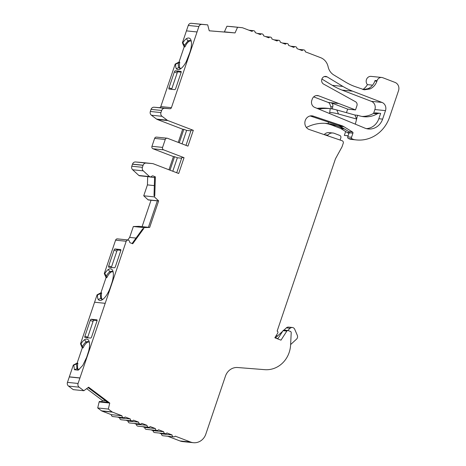 <?xml version="1.0" encoding="UTF-8"?>
<svg xmlns="http://www.w3.org/2000/svg" width="466" height="466" viewBox="0 0 466 466"><rect width="100%" height="100%" fill="white"/><g stroke="black" fill="none" stroke-linecap="round" stroke-linejoin="round"><path stroke-width="0.7" d="M287.72 330.499L290.143 328.268A3.227 2.965 -84.1 0 1 294.733 329.311L297.308 335.322A3.227 2.965 -84.1 0 1 296.504 339.161L290.621 344.578M89.414 342.562A12.902 4.934 -69 0 0 88.359 341.671A12.902 4.934 -69 0 0 87.864 341.555A12.902 4.934 -69 0 0 85.96 342.067L87.072 342.493A9.396 3.594 -69 0 0 83.041 347.956L81.02 343.821A11.335 4.334 111 0 1 84.596 339.697A14.836 5.674 111 0 1 86.816 339.091A14.836 5.674 111 0 1 89.099 341.304A14.836 5.674 111 0 1 89.286 348.131A14.836 5.674 111 0 1 88.645 351.166L86.659 357.329L82.797 365.385L78.206 370.185L74.432 369.719L73.803 365.111L76.546 363.969L76.954 368.682L74.432 369.719M88.884 341.974A12.902 4.934 -69 0 0 87.072 342.493M113.197 272.301A12.902 4.934 -69 0 0 112.143 271.41A12.902 4.934 -69 0 0 111.648 271.294A12.902 4.934 -69 0 0 109.743 271.806L110.856 272.231A12.902 4.934 111 0 1 112.667 271.713M181.181 68.397A12.902 4.934 111 0 1 180.295 68.473A12.902 4.934 111 0 1 179.8 68.356A12.902 4.934 111 0 1 178.857 67.617L176.34 68.653A14.836 5.674 -69 0 0 178.012 69.661A14.836 5.674 -69 0 0 180.109 69.119A14.836 5.674 -69 0 0 186.231 61.722L189.796 52.617A14.836 5.674 -69 0 0 191.008 40.245A14.836 5.674 -69 0 0 186.499 38.631A11.335 4.334 -69 0 0 182.899 42.802L182.41 42.75L184.163 46.862L184.92 46.938L184.408 45.313L187.868 41.002A12.902 4.934 111 0 1 190.268 40.606A12.902 4.934 111 0 1 191.316 41.497M347.665 109.114L355.506 109.924L356.933 105.689A3.227 2.965 95.9 0 0 355.599 101.786L323.509 84.031A4.002 3.676 -84.1 0 1 321.855 79.185L321.889 79.074A4.002 3.676 -84.1 0 1 325.751 76.418A4.002 3.676 -84.1 0 1 326.619 76.628A4.002 3.676 -84.1 0 1 327.179 76.902L342.924 86.431A69.673 64.04 95.9 0 0 352.622 91.179L381.986 102.427A6.454 5.93 -84.1 0 1 385.493 110.64L382.621 119.115A14.842 13.642 -84.1 0 1 368.297 128.971A14.842 13.642 -84.1 0 1 364.226 127.841L314.672 107.378A5.505 5.056 -84.1 0 1 311.795 100.417L312.214 99.182A5.481 5.039 -84.1 0 1 317.503 95.542A5.481 5.039 -84.1 0 1 318.692 95.827L338.805 103.528L330.965 102.718L347.665 109.114L346.634 112.155A3.227 2.965 -84.1 0 1 346.424 112.656M82.529 346.331A9.396 3.594 -69 0 1 85.96 342.067L84.596 339.697M310.467 115.9L313.542 116.215A7.013 6.448 95.9 0 0 312.028 115.853A7.013 6.448 95.9 0 0 305.026 121.329A7.013 6.448 95.9 0 0 309.063 129.443L342.195 140.767A1.934 1.777 -84.1 0 1 343.244 143.231L342.009 146.877L335.462 158.801L277.136 331.116A1.293 1.188 -84.1 0 1 277.736 333.073L274.87 337.803L280.992 340.151L286.84 331.076A1.293 1.188 -84.1 0 1 288.221 330.586L290.435 331.437A1.293 1.188 -84.1 0 1 291.209 332.701L290.609 344.881A25.805 23.719 -84.1 0 1 264.775 369.666L237.654 367.523A12.902 11.86 -84.1 0 0 225.457 376.12L205.821 434.131A12.902 11.86 95.9 0 1 193.367 442.7L182.748 441.605A12.902 11.86 -84.1 0 1 179.952 440.935L167.719 436.252M106.312 276.07L106.819 277.689L106.056 277.614L104.302 273.507L104.803 273.554L106.312 276.07A9.396 3.594 -69 0 1 109.743 271.806L108.38 269.43A14.836 5.674 111 0 1 110.593 268.83A14.836 5.674 111 0 1 112.883 271.043A14.836 5.674 111 0 1 113.069 277.87A14.836 5.674 111 0 1 112.428 280.899A14.836 5.674 111 0 1 111.677 283.415L110.436 287.068A14.836 5.674 111 0 1 101.984 299.923A14.836 5.674 111 0 1 98.215 299.457A11.335 4.334 111 0 1 97.586 294.844L100.33 293.708L100.738 298.421A12.902 4.934 -69 0 0 101.681 299.16A12.902 4.934 -69 0 0 103.056 299.195M83.863 390.729L73.249 389.634L68.525 386.093A3.227 2.965 -84.1 0 1 67.459 382.365L69.294 376.942L79.913 378.037A12.902 11.86 -84.1 0 1 79.913 378.037L78.072 383.46A3.227 2.965 95.9 0 0 79.144 387.188L83.863 390.729L88.61 387.188L109.749 403.043L108.328 409.066L112.149 411.932A1.934 1.777 95.9 0 0 112.562 412.16L121.958 415.759A1.934 1.777 95.9 0 0 125.109 416.965L130.311 418.957A1.934 1.777 95.9 0 0 133.457 420.163L138.658 422.149A1.934 1.777 95.9 0 0 141.81 423.361L147.011 425.347A1.934 1.777 95.9 0 0 150.157 426.553L155.359 428.545A1.934 1.777 95.9 0 0 158.51 429.751L163.712 431.743A1.934 1.777 95.9 0 0 166.857 432.949L172.059 434.941A1.934 1.777 95.9 0 0 175.21 436.147L190.571 442.03A12.902 11.86 95.9 0 0 193.367 442.7M173.643 436.863L163.024 435.768A1.934 1.777 -84.1 0 1 161.44 433.846L159.366 433.054M165.29 433.665L154.671 432.57A1.934 1.777 -84.1 0 1 153.093 430.648L151.019 429.856M156.943 430.468L146.324 429.372A1.934 1.777 -84.1 0 1 144.74 427.456L142.666 426.658M148.59 427.27L137.971 426.174A1.934 1.777 -84.1 0 1 136.392 424.258L134.319 423.46M140.243 424.072L129.624 422.977A1.934 1.777 -84.1 0 1 128.039 421.06L125.966 420.262M131.89 420.874L121.271 419.779A1.934 1.777 -84.1 0 1 119.692 417.862L117.618 417.064M123.542 417.676L112.923 416.581A1.934 1.777 -84.1 0 1 111.339 414.664L101.943 411.064A1.934 1.777 -84.1 0 1 101.53 410.837L97.714 407.971L99.13 401.948A0.647 0.594 -84.1 0 1 99.771 401.459L107.617 402.269M224.35 32.026A0.647 0.594 -84.1 0 1 224.408 31.834L226.925 26.23L242.204 27.71A1.934 1.777 -84.1 0 1 242.652 27.809L252.054 31.408A1.934 1.777 -84.1 0 1 255.199 32.614L260.401 34.606A1.934 1.777 -84.1 0 1 263.552 35.812L268.754 37.804A1.934 1.777 -84.1 0 1 271.899 39.01L277.101 41.002A1.934 1.777 -84.1 0 1 280.252 42.208L285.454 44.2A1.934 1.777 -84.1 0 1 288.6 45.406L293.801 47.398A1.934 1.777 -84.1 0 1 296.953 48.604L302.154 50.596A1.934 1.777 -84.1 0 1 305.3 51.802L320.666 57.685A12.902 11.86 -84.1 0 1 328.116 66.754A12.902 11.86 95.9 0 0 333.773 74.944L345.289 81.917A64.512 59.298 95.9 0 0 354.271 86.315L364.429 89.804L370.027 88.913A12.902 11.86 -84.1 0 0 376.883 81.23L377.07 80.688A4.841 4.444 -84.1 0 1 381.741 77.472A4.841 4.444 -84.1 0 1 382.79 77.723L395.034 82.418A6.454 5.93 -84.1 0 1 398.541 90.631L397.69 93.159A6.454 5.93 -84.1 0 1 397.58 93.503L389.512 117.345A34.367 31.589 -84.1 0 1 356.414 139.934A34.367 31.589 -84.1 0 1 353.921 139.567L352.249 138.926A1.293 1.188 -84.1 0 1 351.545 137.284L352.937 133.183A0.967 0.891 95.9 0 0 352.546 132.018L343.856 126.665A12.902 11.86 95.9 0 0 341.986 125.738L313.542 116.215M356.414 139.934L352.622 139.544A34.367 31.589 -84.1 0 1 350.129 139.177L348.457 138.536A1.293 1.188 -84.1 0 1 347.752 136.893L349.145 132.793L352.937 133.183M310.152 115.958L338.194 125.348A12.902 11.86 -84.1 0 1 340.063 126.274L348.754 131.628A0.967 0.891 -84.1 0 1 349.145 132.793M277.748 338.91L283.048 330.685A1.293 1.188 -84.1 0 1 284.149 330.126L287.941 330.522M330.231 108.625A58.064 53.369 -84.1 0 1 336.819 109.982L354.929 115.02L356.618 119.04L355.331 124.166L357.556 115.294L360.23 116.034A25.805 23.719 95.9 0 0 363.847 116.721A25.805 23.719 95.9 0 0 377.268 113.821A51.609 47.439 -84.1 0 0 377.483 113.727A5.808 5.336 95.9 0 1 380.046 113.308A5.808 5.336 95.9 0 1 380.635 113.407L378.829 118.725A14.842 13.642 -84.1 0 1 366.416 128.633M373.575 113.389L374.874 109.545A6.454 5.93 95.9 0 0 371.367 101.332L381.986 102.427M313.682 96.876L328.186 102.433A3.227 2.965 -84.1 0 1 329.998 104.501L331.437 108.805M332.707 109.027A3.227 2.965 -84.1 0 1 332.718 106.825A3.227 2.965 95.9 0 0 330.965 102.718L328.186 102.433M226.925 26.23L231.585 26.614A1.934 1.777 -84.1 0 1 231.649 26.62M224.408 31.834L235.027 32.929L237.544 27.325M188.264 25.449L198.883 26.545L197.048 31.962L186.429 30.867L188.264 25.449A3.227 2.965 -84.1 0 1 191.322 23.3L207.702 24.867L209.24 30.808L235.027 32.929M198.883 26.545A3.227 2.965 -84.1 0 1 201.941 24.395L207.702 24.867M186.435 30.867L186.429 30.867A12.902 11.86 95.9 0 0 186.429 30.873L197.048 31.962A12.902 11.86 95.9 0 0 197.048 31.968M185.992 145.375L191.165 130.09L193.314 130.311L167.888 120.572A3.227 2.965 -84.1 0 1 167.201 120.193L162.017 116.302A3.227 2.965 -84.1 0 1 160.951 112.574L161.661 110.471A3.227 2.965 -84.1 0 1 164.719 108.322L169.892 108.747A1.614 1.48 95.9 0 0 171.424 107.669L197.019 32.061M178.233 142.404L182.695 129.216L157.269 119.477A3.227 2.965 -84.1 0 1 156.582 119.098L151.398 115.207A3.227 2.965 -84.1 0 1 150.332 111.479L151.042 109.376A3.227 2.965 -84.1 0 1 154.1 107.227L159.279 107.652A1.614 1.48 95.9 0 0 160.805 106.58L175.204 64.046L175.699 64.092A11.335 4.334 -69 0 0 176.34 68.653M176.725 172.746L181.903 157.461L184.047 157.683L163.63 149.866A1.934 1.777 -84.1 0 1 162.576 147.402L165.255 139.491A1.934 1.777 -84.1 0 1 167.544 138.309L187.961 146.126L193.314 130.311M168.966 169.775L173.434 156.588L153.011 148.77A1.934 1.777 -84.1 0 1 151.957 146.307L154.636 138.396A1.934 1.777 -84.1 0 1 156.506 137.109L167.125 138.204M155.37 176.841L154.77 195.668L154.007 195.592L154.613 176.76L155.37 176.841L153.011 175.932A1.293 1.188 95.9 0 0 151.741 176.276A1.934 1.777 -84.1 0 1 150.262 176.882L139.643 175.787A1.934 1.777 -84.1 0 1 138.88 175.484L149.499 176.579L143.266 170.853A3.227 2.965 -84.1 0 1 142.421 167.311L143.132 165.22A3.227 2.965 -84.1 0 1 146.184 163.071L152.51 163.589A3.227 2.965 -84.1 0 1 153.267 163.764L178.694 173.503L184.047 157.683M138.88 175.484L132.647 169.758A3.227 2.965 -84.1 0 1 131.802 166.216L132.513 164.125A3.227 2.965 -84.1 0 1 135.571 161.976L141.891 162.494A3.227 2.965 -84.1 0 1 142.008 162.506M139.258 175.699L149.877 176.795A1.934 1.777 -84.1 0 1 149.499 176.579M150.262 176.882A1.934 1.777 -84.1 0 1 149.877 176.795M79.913 378.037L126.204 241.26A1.934 1.777 -84.1 0 1 129.589 241.732A1.293 1.188 95.9 0 0 130.358 242.85L132.723 243.759L143.545 228.823L143.959 227.606L149.668 227.431L148.404 227.303L157.392 200.759L158.656 200.893L154.357 196.885L154.77 195.668M108.328 409.066L97.714 407.971M121.958 415.759L111.339 414.664M130.311 418.957L119.692 417.862M138.658 422.149L128.039 421.06M147.011 425.347L136.392 424.258M155.359 428.545L144.74 427.456M163.712 431.743L153.093 430.648M172.059 434.941L161.44 433.846M109.749 403.043L108.485 402.915L88.062 387.596M69.294 376.942L73.313 365.059L77.129 363.084L77.886 363.16L76.546 363.969M104.302 273.507L115.585 240.165A1.934 1.777 -84.1 0 1 117.455 238.877L128.074 239.973M136.02 238.079L129.647 237.421L133.34 226.511L139.049 226.342A0.647 0.594 -84.1 0 1 139.194 226.354M133.34 226.511L143.959 227.606M157.351 200.875L148.363 199.949A0.647 0.594 -84.1 0 1 148.037 199.798L143.738 195.79L154.357 196.885M377.07 80.688L375.048 80.478L374.862 81.02A12.902 11.86 -84.1 0 1 368.006 88.703L363.2 89.606M158.656 200.893L149.668 227.431M233.763 32.795L209.228 30.785M173.434 156.588L174.569 156.71L170.008 170.177M182.695 129.216L183.837 129.332L179.276 142.8M132.088 243.514L142.788 228.748L143.545 228.823M104.803 273.554A11.335 4.334 111 0 1 108.38 269.43M102.27 299.283A12.902 4.934 111 0 1 101.85 298.846L100.738 298.421L98.215 299.457M180.394 68.479A12.902 4.934 111 0 1 179.969 68.042L178.857 67.617A9.396 3.594 111 0 1 178.443 62.957L175.699 64.092M182.899 42.802L184.408 45.313M178.443 62.957L179.777 62.147L179.014 62.065L184.163 46.862L184.92 46.938A9.396 3.594 111 0 1 188.98 41.427L187.868 41.002L186.499 38.631M338.194 125.348L341.986 125.738M350.129 139.177L353.921 139.567M355.506 109.924L338.805 103.528M321.901 79.039L332.305 85.336A69.673 64.04 95.9 0 0 342.003 90.084L371.367 101.332M372.596 85.167L367.447 84.637A4.841 4.444 -84.1 0 1 366.625 79.15A4.841 4.444 -84.1 0 1 371.122 76.383L381.741 77.472M190.914 130.841L186.621 130.398L182.06 143.866M186.621 130.398L183.837 129.332M181.647 158.213L177.354 157.77L172.793 171.243M177.354 157.77L174.569 156.71M179.014 62.065L175.204 64.046M179.969 68.042A9.396 3.594 111 0 1 179.777 62.147M188.98 41.427A12.902 4.934 111 0 1 190.792 40.909M180.959 71.391L175.268 70.803A1.293 0.495 111 0 0 174.354 71.968L168.995 87.783A1.293 0.495 111 0 0 169.041 89.041A1.293 0.495 111 0 0 169.094 89.053L174.779 89.641A1.293 0.495 111 0 0 175.699 88.476L181.053 72.661A1.293 0.495 111 0 0 181.006 71.403A1.293 0.495 111 0 0 180.959 71.391L181.053 71.426M182.41 42.75L186.4 30.966M181.169 72.189L178.053 71.869A1.293 0.495 -69 0 0 177.132 73.034L171.779 88.849A1.293 0.495 -69 0 0 171.663 89.321M154.59 177.581L146.796 176.527M154.328 185.602L147.431 184.891L143.738 195.79M77.886 363.16A9.396 3.594 -69 0 0 78.067 369.107L76.954 368.682A12.902 4.934 -69 0 0 77.898 369.422A12.902 4.934 -69 0 0 79.272 369.462M101.85 298.846A9.396 3.594 111 0 1 101.67 292.898L100.33 293.708M97.586 294.844L97.097 294.797L100.906 292.823L101.67 292.898M106.819 277.689A9.396 3.594 111 0 1 110.856 272.231M83.041 347.956L82.272 347.875L80.519 343.768L97.097 294.797M117.747 250.032A1.293 0.495 -69 0 0 116.832 251.191L114.048 250.125L108.695 265.946A1.293 0.495 111 0 0 108.735 267.204A1.293 0.495 111 0 0 108.788 267.216L114.473 267.799A1.293 0.495 111 0 0 115.393 266.634L120.746 250.819A1.293 0.495 111 0 0 120.7 249.56A1.293 0.495 111 0 0 120.653 249.549L114.962 248.966L117.747 250.032L120.863 250.353M114.048 250.125A1.293 0.495 111 0 1 114.962 248.966M116.832 251.191L111.479 267.012A1.293 0.495 -69 0 0 111.357 267.478M80.519 343.768L81.02 343.821M78.067 369.107A12.902 4.934 -69 0 0 78.486 369.544M73.803 365.111L73.313 365.059M91.185 319.227L96.87 319.81A1.293 0.495 111 0 1 96.922 319.822A1.293 0.495 111 0 1 96.963 321.08L91.61 336.901A1.293 0.495 111 0 1 90.695 338.066L85.004 337.477A1.293 0.495 -69 0 1 84.958 337.466A1.293 0.495 -69 0 1 84.911 336.207L90.264 320.392A1.293 0.495 -69 0 1 91.185 319.227L93.963 320.293L97.085 320.614M87.573 337.739A1.293 0.495 111 0 1 87.695 337.273L93.049 321.458A1.293 0.495 111 0 1 93.963 320.293M101.605 401.645L102.386 400.44L105.636 400.777M362.822 89.513A16.129 14.825 95.9 0 0 367.447 84.637M86.659 388.644L102.386 400.44M82.272 347.875L77.129 363.084M274.975 337.489L276.105 335.736L277.637 335.893M348.114 135.833L346.127 135.629A31.14 28.624 95.9 0 1 344.345 135.385L348.131 135.775M349.011 133.177L348.259 133.101A25.805 23.719 -84.1 0 1 347.24 132.507L340.902 128.604A3.227 2.965 95.9 0 0 340.436 128.377L332.246 125.237A41.934 38.544 95.9 0 0 325.052 123.315M344.345 135.385L345.65 131.529M100.906 292.823L106.056 277.614M129.647 237.421L127.818 239.949M151.036 200.223L142.089 226.651M147.687 176.87L147.431 184.891M283.899 330.132L286.351 327.878A3.227 2.965 -84.1 0 1 288.576 327.109L292.368 327.499M275.359 337.99L282.681 331.25M275.93 338.211L277.963 338.572M340.098 140.05L340.827 137.901A1.934 1.777 95.9 0 0 339.772 135.437L334.297 133.34A6.454 5.93 -84.1 0 0 332.899 133.002A6.454 5.93 -84.1 0 0 327.895 135.105L327.388 135.705M324.19 134.616A6.454 5.93 -84.1 0 1 329.107 132.612L332.899 133.002M328.425 122.08L328.221 123.612A41.934 38.544 -84.1 0 1 336.033 125.628L343.914 128.645M328.221 123.612A41.934 38.544 95.9 0 0 326.951 123.455A41.934 38.544 95.9 0 0 306.401 127.48M317.049 108.362A58.064 53.369 -84.1 0 1 327.516 108.322L328.681 108.438A58.064 53.369 -84.1 0 1 329.759 108.561M328.681 108.438A58.064 53.369 -84.1 0 0 327.598 108.339L330.231 108.613A58.064 53.369 95.9 0 0 318.692 109.038M330.231 108.613L329.573 113.529M377.268 113.821L373.476 113.43A25.805 23.719 -84.1 0 1 361.96 116.442M373.476 113.43A51.609 47.439 95.9 0 0 373.691 113.331A5.808 5.336 -84.1 0 1 376.254 112.918L380.046 113.308M354.929 115.02L357.556 115.294M356.618 119.04L338.508 114.001A54.19 49.81 95.9 0 0 329.712 112.452M378.829 118.725L382.621 119.115M374.874 109.545L385.493 110.64M332.718 106.825L330.697 106.615M231.585 26.614L242.204 27.71M191.322 23.3L201.941 24.395M159.279 107.652L169.892 108.747M154.1 107.227L164.719 108.322M151.042 109.376L161.661 110.471M150.332 111.479L160.951 112.574M151.398 115.207L162.017 116.302M156.582 119.098L167.201 120.193M154.636 138.396L165.255 139.491M151.957 146.307L162.576 147.402M141.891 162.494L152.51 163.589M135.571 161.976L146.184 163.071M132.513 164.125L143.132 165.22M132.472 164.236L143.091 165.325M131.802 166.216L142.421 167.311M132.647 169.758L143.266 170.853M78.072 383.46L67.459 382.365M79.144 387.188L68.525 386.093M112.149 411.932L101.53 410.837M112.562 412.16L101.943 411.064M190.571 442.03L179.952 440.935M108.485 402.915L99.13 401.948M79.942 377.932L69.329 376.837M115.585 240.165L126.204 241.26M160.805 106.58L171.424 107.669M139.049 226.342L148.404 227.303L139.124 226.342M148.037 199.798L157.392 200.759M152.446 175.874L153.011 175.932M153.011 148.77L163.63 149.866M157.269 119.477L167.888 120.572M374.862 81.02L376.883 81.23M368.006 88.703L370.027 88.913M283.048 330.685L286.84 331.076M340.063 126.274L343.856 126.665M348.754 131.628L352.546 132.018M347.752 136.893L351.545 137.284M348.457 138.536L352.249 138.926M324.26 76.599L327.179 76.902M332.305 85.336L342.924 86.431M342.003 90.084L352.622 91.179M171.779 88.849L168.995 87.783M174.354 71.968L177.132 73.034M178.053 71.869L175.268 70.803M105.2 303.319L94.581 302.224M108.695 265.946L111.479 267.012M93.049 321.458L90.264 320.392M84.911 336.207L87.695 337.273M318.692 95.827L316.286 95.577M286.351 327.878L290.143 328.268M324.668 134.773L327.895 135.105M340.436 128.377L344.083 128.75M344.438 128.971L340.902 128.604M349.168 132.705L347.24 132.507M332.246 125.237L336.033 125.628M377.483 113.727L373.691 113.331M338.508 114.001L336.819 109.982M299.026 49.402L303.721 49.885M290.673 46.204L295.368 46.687M282.326 43.006L287.021 43.489M273.973 39.808L278.668 40.292M265.626 36.61L270.321 37.094M257.273 33.412L261.968 33.896M248.926 30.214L253.62 30.698M231.619 26.614L242.233 27.71M141.949 162.5L152.568 163.595"/></g></svg>
